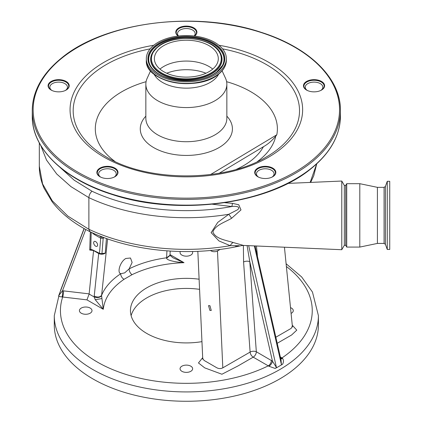 <?xml version="1.0" encoding="UTF-8"?>
<svg xmlns="http://www.w3.org/2000/svg" width="422" height="422" viewBox="0 0 422 422"><rect width="100%" height="100%" fill="white"/><g stroke="black" fill="none" stroke-linecap="round" stroke-linejoin="round"><path stroke-width="0.63" d="M159.975 69.092A31.961 18.452 180 0 1 160.492 68.67A31.961 18.452 180 0 1 212.72 69.092M212.203 69.514A31.961 18.452 180 0 1 176.47 76.218A31.961 18.452 180 0 1 154.389 58.669A31.961 18.452 180 0 1 160.492 47.823A31.961 18.452 180 0 1 196.225 41.119A31.961 18.452 180 0 1 218.306 58.669A31.961 18.452 180 0 1 212.203 69.514M153.972 45.091A40.016 23.104 180 0 1 198.715 36.698A40.016 23.104 180 0 1 226.366 58.669A40.016 23.104 180 0 1 218.723 72.246A40.016 23.104 180 0 1 173.98 80.644A40.016 23.104 180 0 1 146.328 58.669A40.016 23.104 180 0 1 153.972 45.091M218.665 74.114A33.633 19.417 180 0 1 213.558 80.148A33.633 19.417 180 0 1 180.532 87.86A33.633 19.417 180 0 1 154.03 74.114M222.104 70.817L225.49 78.191A40.501 23.384 180 0 1 226.846 84.189A40.501 23.384 180 0 1 219.113 97.936A40.501 23.384 180 0 1 173.832 106.428A40.501 23.384 180 0 1 145.848 84.189A40.501 23.384 180 0 1 147.204 78.191L150.591 70.817M145.848 116.15A46.077 26.602 0 0 0 161.768 151.334A46.077 26.602 0 0 0 223.623 144.466A46.077 26.602 0 0 0 226.846 116.15M114.979 161.468A91.041 52.56 180 0 1 112.695 97.941A91.041 52.56 180 0 1 146.075 81.694M210.61 174.523L276.795 134.808A91.041 52.56 180 0 0 226.619 81.694M273.815 176.011A10.566 6.098 180 0 1 272.739 176.739A10.566 6.098 180 0 1 257.8 176.739A10.566 6.098 180 0 1 256.724 168.842A10.566 6.098 180 0 1 271.478 167.492A10.566 6.098 180 0 1 273.815 176.011M322.593 89.343A10.566 6.098 180 0 1 321.517 90.071A10.566 6.098 180 0 1 306.572 90.071A10.566 6.098 180 0 1 305.496 82.169A10.566 6.098 180 0 1 320.256 80.818A10.566 6.098 180 0 1 322.593 89.343M178.168 36.055A10.566 6.098 180 0 1 177.799 28.606A10.566 6.098 180 0 1 192.559 27.256A10.566 6.098 180 0 1 194.895 35.775A10.566 6.098 180 0 1 194.526 36.055M67.198 89.343A10.566 6.098 180 0 1 66.122 90.071A10.566 6.098 180 0 1 51.178 90.071A10.566 6.098 180 0 1 50.102 82.169A10.566 6.098 180 0 1 64.861 80.818A10.566 6.098 180 0 1 67.198 89.343M115.971 176.011A10.566 6.098 180 0 1 114.895 176.739A10.566 6.098 180 0 1 99.956 176.739A10.566 6.098 180 0 1 98.88 168.842A10.566 6.098 180 0 1 113.634 167.492A10.566 6.098 180 0 1 115.971 176.011M114.737 176.829A10.123 5.845 -0 0 0 115.617 176.222A10.123 5.845 -0 0 0 117.553 172.783A10.123 5.845 -0 0 0 110.553 167.223A10.123 5.845 -0 0 0 99.233 169.349A10.123 5.845 -0 0 0 97.303 172.783A10.123 5.845 -0 0 0 100.114 176.829M65.964 90.16A10.123 5.845 -0 0 0 66.84 89.548A10.123 5.845 0 0 0 68.775 86.114A10.123 5.845 0 0 0 61.781 80.555A10.123 5.845 0 0 0 50.461 82.68A10.123 5.845 -0 0 0 48.525 86.114A10.123 5.845 -0 0 0 51.336 90.16M194.463 36.044A10.123 5.845 -0 0 0 194.537 35.986A10.123 5.845 -0 0 0 196.473 32.552A10.123 5.845 -0 0 0 189.478 26.992A10.123 5.845 -0 0 0 178.158 29.113A10.123 5.845 -0 0 0 176.222 32.552A10.123 5.845 -0 0 0 178.232 36.044M321.358 90.16A10.123 5.845 -0 0 0 322.234 89.548A10.123 5.845 -0 0 0 324.17 86.114A10.123 5.845 -0 0 0 317.175 80.555A10.123 5.845 -0 0 0 305.855 82.68A10.123 5.845 -0 0 0 303.919 86.114A10.123 5.845 -0 0 0 306.731 90.16M272.58 176.829A10.123 5.845 -0 0 0 273.461 176.222A10.123 5.845 -0 0 0 275.392 172.783A10.123 5.845 -0 0 0 268.397 167.223A10.123 5.845 -0 0 0 257.077 169.349A10.123 5.845 -0 0 0 255.141 172.783A10.123 5.845 -0 0 0 257.958 176.829M224.757 202.692L232.469 203.367L238.741 204.749L240.999 209.913L231.594 218.295C224.995 222.225 215.246 225.063 212.888 231.958C215.547 238.942 226.023 240.208 233.097 242.486L243.436 245.425L341.778 249.718L341.778 181.043L287.888 183.396M258.475 177.098A8.804 5.085 180 0 1 256.465 173.864A8.804 5.085 180 0 1 265.269 168.779A8.804 5.085 180 0 1 274.073 173.864A8.804 5.085 180 0 1 272.058 177.098M344.32 245.319L345.708 245.319L345.708 185.448L344.32 185.448L344.32 245.319L341.778 249.718M345.708 245.319L346.726 247.081L346.726 183.686L345.708 185.448M384.083 243.425L384.083 187.342L385.407 186.413L385.407 244.354L384.083 243.425L377.405 243.425L359.797 247.081L359.797 183.686L346.726 183.686M377.405 243.425L377.405 187.342L359.797 183.686M307.253 90.429A8.804 5.085 180 0 1 305.238 87.196A8.804 5.085 180 0 1 314.047 82.111A8.804 5.085 180 0 1 322.851 87.196A8.804 5.085 180 0 1 320.836 90.429M178.564 36.007A8.804 5.085 180 0 1 177.541 33.628A8.804 5.085 180 0 1 186.345 28.543A8.804 5.085 180 0 1 195.154 33.628A8.804 5.085 180 0 1 194.131 36.007M310.144 182.425L316.706 163.847M235.497 246.058L239.132 245.725L230.206 245.673L218.96 240.93L211.132 232.664L217.747 222.389L228.782 214.276L237.649 209.708C241.511 206.194 234.221 206.094 231.852 206.532L212.456 204.222M60.156 167.476L74.161 180.178L92.012 191.24A149.256 86.172 0 0 0 231.852 206.532A8.804 0.876 96.8 0 0 232.469 203.367M243.436 245.425L241.384 245.625C191.414 257.114 131.611 251.676 90.002 231.72L89.96 231.704C73.766 223.47 61.179 213.521 52.196 201.853L44.062 188.191C40.813 180.584 39.23 173.257 39.309 166.21L42.59 183.897L52.27 200.793L67.852 216.09L88.878 229.288L88.878 197.654A154.077 88.958 180 0 0 186.345 217.715A154.077 88.958 180 0 0 228.782 214.276A8.804 0.797 -123 0 1 231.594 218.295M89.96 231.704L88.878 229.288A154.077 88.958 0 0 0 186.345 249.349A154.077 88.958 0 0 0 230.206 245.673A8.804 4.252 106.7 0 1 233.097 242.486M100.636 177.098A8.804 5.085 180 0 1 98.621 173.864A8.804 5.085 180 0 1 107.425 168.779A8.804 5.085 180 0 1 116.229 173.864A8.804 5.085 180 0 1 114.22 177.098M51.859 90.429A8.804 5.085 180 0 1 49.843 87.196A8.804 5.085 180 0 1 58.647 82.111A8.804 5.085 180 0 1 67.457 87.196A8.804 5.085 180 0 1 65.442 90.429M92.012 191.24C90.086 192.965 89.042 195.101 88.878 197.654L70.954 186.63L56.748 174.017L46.526 160.08L40.707 145.374M209.839 310.36L211.253 310.486L209.961 305.723L208.547 305.591L209.839 310.36M197.834 251.333L202.718 358.394L204.021 360.388L216.576 367.636C218.649 368.812 220.727 368.886 222.811 367.847L250.114 352.08L243.578 262.03L243.383 245.425M220.247 249.37L217.478 250.974A4.405 2.543 180 0 1 211.248 250.974L210.393 250.478M169.939 255.289L172.967 257.795L184.013 262.679C164.538 263.381 147.215 267.379 132.039 274.68A4.405 2.363 63.3 0 1 129.158 268.856L132.123 262.442L130.488 258.011L125.861 258.464C120.091 261.577 116.857 272.849 120.761 273.704L124.675 272.876L129.158 268.856C140.051 263.407 152.532 259.72 166.595 257.789L166.938 250.863M256.439 245.994L257.272 254.118A4.405 2.31 -4.2 0 0 256.956 254.324M275.851 337.22L291.111 328.411L292.393 326.449L292.541 326.923L291.987 326.501M107.615 238.894L101.602 295.316C104.941 287.197 111.329 279.992 120.761 273.704L120.402 273.535M60.494 290.573L84.062 228.539L58.779 295.537L62.498 290.747L89.142 293.87L93.578 250.499M102.625 237.064L99.777 235.967M92.618 249.929L91.358 249.523L89.738 250.04L90.656 249.465L92.618 249.914L99.65 253.395L101.127 253.627L105.236 253.258C103.137 254.408 100.969 254.508 98.743 253.553L93.578 250.568M132.039 274.68L124.063 279.285C111.508 287.92 104.577 297.921 103.274 309.294L95.251 299.71L94.19 296.977C97.445 298.011 99.909 297.605 101.586 295.753L101.602 295.316C99.914 297.31 97.456 297.568 94.222 296.086L98.716 253.216M247.102 245.588L249.792 261.709L256.328 351.763A4.405 2.31 -4.2 0 0 250.114 352.08A4.405 2.543 -120 0 0 253.216 357.154L237.902 365.995L221.925 374.24L204.717 367.863L198.461 362.957L202.687 357.661M292.267 325.177L296.777 330.152L291.623 334.978L277.233 343.286M268.93 366.238A4.405 2.152 -53.3 0 0 272.459 361.163L276.431 367.472L275.213 368.475L268.93 366.238L253.216 357.154A4.405 2.543 -60 0 0 256.328 351.763L272.459 361.163L249.792 261.709A4.405 2.31 -4.2 0 0 243.578 262.03M280.667 358.357A4.405 2.543 120 0 0 281.959 357.935L282.561 358.373C283.711 360.098 283.737 362.034 282.64 364.186L276.262 367.952M281.738 364.793L281.416 364.597L281.015 359.866L279.928 356.848M170.193 251.085L169.982 255.231L166.595 257.789L166.595 258.222L169.971 255.532M124.063 279.285A4.405 2.711 56.5 0 1 120.761 273.704M101.586 295.753L103.274 309.294L86.948 299.868L89.126 294.055L94.19 296.977L94.222 296.086M170.013 254.593L184.013 262.679L177.44 262.025C170.483 260.938 166.864 259.672 166.595 258.222M86.948 299.868L62.06 296.935C59.829 296.692 58.684 296.386 58.616 296.001L58.779 295.537M62.06 296.935A4.405 0.992 91.9 0 0 62.498 290.747L85.771 229.494M99.492 253.422L92.618 249.914M91.358 249.523L99.829 253.786A0.881 0.438 114.1 0 0 100.188 253.701L101.343 253.722A0.881 0.554 64 0 0 101.739 253.743L102.641 253.485L101.902 253.585M104.055 237.612L103.174 238.24L100.684 238.177L94.085 234.368A0.881 0.506 -60 0 1 94.312 233.682M105.268 253.015L106.423 238.472M105.252 253.116L102.641 253.485M291.085 313.393A6.288 3.629 0 0 0 293.274 310.639A6.288 3.629 0 0 0 291.433 308.071A6.288 3.629 0 0 0 290.505 307.633M180.315 251.512A6.288 3.629 0 0 0 180.057 252.541A6.288 3.629 0 0 0 181.898 255.104A6.288 3.629 0 0 0 188.755 255.896A6.288 3.629 0 0 0 192.638 252.541A6.288 3.629 0 0 0 192.379 251.512M90.16 308.071A6.288 3.629 0 0 0 83.303 307.285A6.288 3.629 0 0 0 79.42 310.639A6.288 3.629 0 0 0 81.261 313.208A6.288 3.629 0 0 0 88.119 313.994A6.288 3.629 0 0 0 92.001 310.639A6.288 3.629 0 0 0 90.16 308.071M190.797 366.175A6.288 3.629 0 0 0 183.939 365.389A6.288 3.629 0 0 0 180.057 368.744A6.288 3.629 0 0 0 181.898 371.307A6.288 3.629 0 0 0 188.755 372.098A6.288 3.629 0 0 0 192.638 368.744A6.288 3.629 0 0 0 190.797 366.175M199.105 279.211A55.91 32.278 0 0 0 130.44 310.639A55.91 32.278 0 0 0 146.814 333.464A55.91 32.278 0 0 0 201.953 341.635M131.121 315.672A55.91 32.278 180 0 1 199.569 289.344M54.28 315.672A132.07 76.25 180 0 0 92.961 369.588A132.07 76.25 180 0 0 236.89 386.119A132.07 76.25 180 0 0 318.415 315.672L318.415 325.019A132.07 76.25 180 0 1 236.89 395.461A132.07 76.25 180 0 1 92.961 378.935A132.07 76.25 180 0 1 54.28 325.019L54.28 315.672L59.423 293.67M280.757 358.758A4.405 2.152 126.7 0 0 282.561 358.373M95.251 299.71L101.713 298.597M91.194 232.279L90.751 249.56M95.636 246.174A2.796 1.614 -120 0 0 97.034 246.311A2.796 1.614 -120 0 0 97.466 244.074A2.796 1.614 -120 0 0 95.636 241.611A2.796 1.614 -120 0 0 94.238 241.468A2.796 1.614 -120 0 0 93.811 243.71A2.796 1.614 -120 0 0 95.636 246.174M99.481 253.3L100.098 253.669L99.481 253.3L100.684 238.177A0.881 0.506 -60 0 1 101.306 237.101L102.609 237.069M103.242 238.203A0.881 0.506 -120 0 0 102.667 237.09M102.557 237.101A0.881 0.506 -120 0 1 103.174 238.24L101.971 253.374A0.881 0.554 64 0 1 101.739 253.743L100.927 253.796M101.127 253.627L101.043 253.949L99.829 253.786A0.881 0.438 114.1 0 1 99.65 253.395M271.378 360.451A4.405 2.543 -60 0 1 268.265 365.842A125.904 72.689 0 0 1 97.318 362.039A125.904 72.689 0 0 1 62.683 296.982A4.405 0.723 96.8 0 0 63.569 290.832M385.407 244.354L387.269 249.455L387.269 181.307L385.407 186.413M387.269 249.455L389.733 249.455L389.733 181.307L387.269 181.307M219.234 173.231L263.444 146.703C267.796 144.303 271.91 140.784 275.777 136.148L276.795 134.808M158.102 46.821A34.91 20.156 180 0 1 206.87 42.364A34.91 20.156 180 0 1 214.592 70.516A34.91 20.156 180 0 1 165.825 74.974A34.91 20.156 180 0 1 158.102 46.821M157.575 46.958A35.564 20.53 180 0 1 192.205 38.771A35.564 20.53 180 0 1 220.347 53.008A35.564 20.53 180 0 1 215.12 71.091A35.564 20.53 180 0 1 170.472 77.395A35.564 20.53 180 0 1 152.347 53.008A35.564 20.53 180 0 1 157.575 46.958M220.411 53.13A35.696 20.609 180 0 1 220.479 53.251A35.696 20.609 180 0 1 215.225 71.402A35.696 20.609 180 0 1 170.414 77.727A35.696 20.609 180 0 1 152.215 53.251A35.696 20.609 180 0 1 152.284 53.13M150.29 65.531A37.648 21.733 180 0 1 155.892 46.51A37.648 21.733 180 0 1 203.056 39.81A37.648 21.733 180 0 1 222.405 65.531M216.913 71.845A37.78 21.812 180 0 1 180.12 80.539A37.78 21.812 180 0 1 150.221 65.41A37.78 21.812 180 0 1 155.781 46.204A37.78 21.812 180 0 1 203.214 39.504A37.78 21.812 180 0 1 222.473 65.41A37.78 21.812 180 0 1 217.124 71.677M217.441 71.708A38.434 22.187 180 0 1 163.757 76.619A38.434 22.187 180 0 1 155.254 45.629A38.434 22.187 180 0 1 208.937 40.718A38.434 22.187 180 0 1 217.441 71.708M226.366 60.277A40.016 23.104 180 0 1 218.723 73.861A40.016 23.104 180 0 1 173.98 82.253A40.016 23.104 180 0 1 146.328 60.277C144.445 82.327 198.329 92.223 218.591 74.172C223.681 70.078 226.271 65.447 226.366 60.277L226.366 58.669M220.912 71.925A39.552 22.835 180 0 1 218.712 73.945M226.846 84.189L226.846 118.339A40.501 23.384 180 0 1 219.113 132.081A40.501 23.384 180 0 1 173.832 140.573A40.501 23.384 180 0 1 145.848 118.339L145.848 84.189M275.777 136.148A90.155 52.048 180 0 1 259.282 160.149A90.155 52.048 180 0 1 257.325 161.647M222.584 48.862A113.17 65.336 180 0 1 277.903 149.166A113.17 65.336 180 0 1 266.372 156.963C225.137 182.183 147.558 182.183 106.323 156.963A113.17 65.336 180 0 1 94.792 72.357A113.17 65.336 180 0 1 150.111 48.862M218.944 45.265A116.282 67.135 180 0 1 280.424 149.172A116.282 67.135 180 0 1 117.996 164.026A116.282 67.135 180 0 1 92.27 70.247A116.282 67.135 180 0 1 153.75 45.265M62.409 57.719A153.197 88.451 180 0 1 276.394 38.154A153.197 88.451 180 0 1 310.286 161.7A153.197 88.451 180 0 1 96.3 181.265A153.197 88.451 180 0 1 62.409 57.719M294.989 47.348A154.077 88.958 180 0 1 340.427 110.427A154.077 88.958 180 0 1 310.998 162.718A154.077 88.958 180 0 1 138.732 195.033A154.077 88.958 180 0 1 32.267 110.427A154.077 88.958 180 0 1 61.696 58.141M340.427 116.182A154.077 88.958 180 0 1 310.998 168.468A154.077 88.958 180 0 1 138.732 200.782A154.077 88.958 180 0 1 32.267 116.182C31.777 148.317 63.659 179.371 112.025 194.447C177.198 216.254 267.738 204.649 310.835 168.858C330.273 153.181 340.137 135.62 340.427 116.182L340.427 110.427C340.913 78.36 309.178 47.369 260.981 32.262C195.792 10.323 105.025 21.902 61.86 57.751C42.422 73.428 32.557 90.988 32.267 110.427L32.267 116.182M294.989 179.26A153.197 88.451 180 0 1 77.706 179.26M217.478 250.974L222.811 367.847M257.272 254.118L257.441 256.444M59.033 294.814L84.189 228.613M93.552 250.494L89.738 250.04L90.308 231.868M248.669 245.657L276.431 367.472M281.416 364.597L254.366 245.905M94.085 234.368L91.901 232.601M280.361 357.012L281.959 357.935A125.904 72.689 0 0 0 286.374 266.498M97.429 252.298L97.825 252.651L97.429 252.298M99.576 236.098L101.306 237.101M263.444 146.703A80.813 46.657 180 0 1 236.484 169.306M218.348 74.24A39.552 22.835 180 0 1 151.783 71.925M166.711 73.228A34.62 19.987 180 0 1 205.983 73.228M220.479 53.251L220.347 53.008C213.221 37.015 173.178 33.232 157.664 46.847L152.215 53.251M222.473 65.41L217.003 71.735C200.719 86.262 157.311 81.979 150.221 65.41M274.073 175.673L274.073 173.864M359.797 247.081L346.726 247.081M322.851 89L322.851 87.196M305.238 89L305.238 87.196M195.154 35.437L195.154 33.628M177.541 35.437L177.541 33.628M344.32 185.448L341.778 181.043M316.737 163.815L313.752 175.71L310.666 182.404M256.465 175.673L256.465 173.864M116.229 175.673L116.229 173.864M67.457 89L67.457 87.196M39.309 166.215L39.309 142.916M98.621 175.673L98.621 173.864M49.843 89L49.843 87.196M284.444 247.218L292.393 326.449M202.718 358.394L202.565 359.08L202.803 358.869M255.046 245.931L281.01 359.866M318.415 315.672L312.459 292.04L301.656 276.948L286.1 263.739M169.982 255.231L169.987 255.532M384.083 187.342L377.405 187.342M146.328 58.669L146.328 60.277"/></g></svg>
